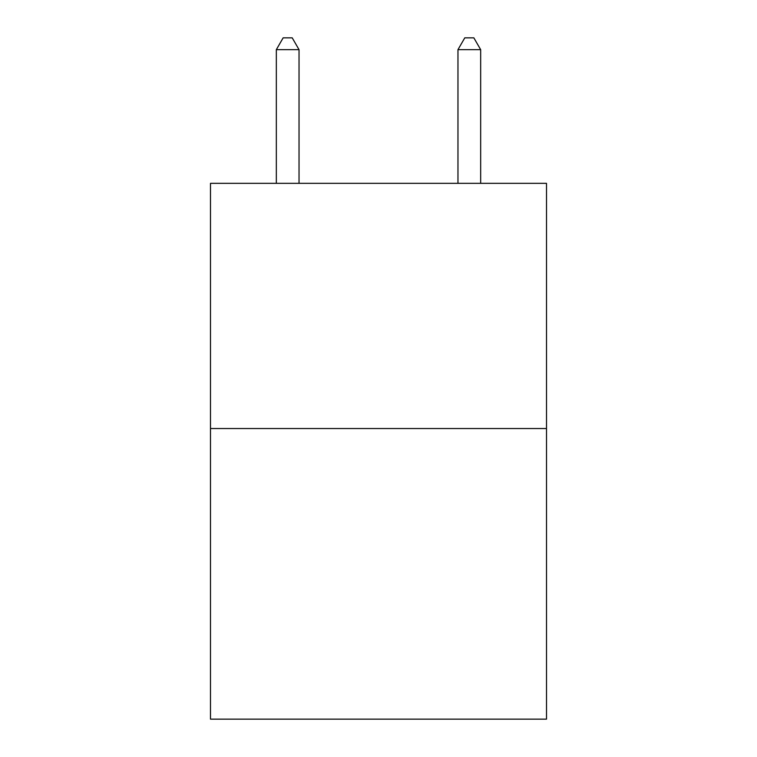 <?xml version="1.0" encoding="UTF-8"?>
<svg xmlns="http://www.w3.org/2000/svg" width="757" height="757" viewBox="0 0 757 757"><rect width="100%" height="100%" fill="white"/><g stroke="black" fill="none" stroke-linecap="round" stroke-linejoin="round"><path stroke-width="1.14" d="M546.507 428.538L546.507 183.336L210.493 183.336L210.493 719.15L546.507 719.15L546.507 428.538L210.493 428.538M299.034 183.336L299.034 49.659L276.333 49.659L276.333 183.336M276.333 49.659L283.146 37.85L292.221 37.85L299.034 49.659M480.667 183.336L480.667 49.659L457.966 49.659L457.966 183.336M457.966 49.659L464.779 37.85L473.854 37.85L480.667 49.659"/></g></svg>

